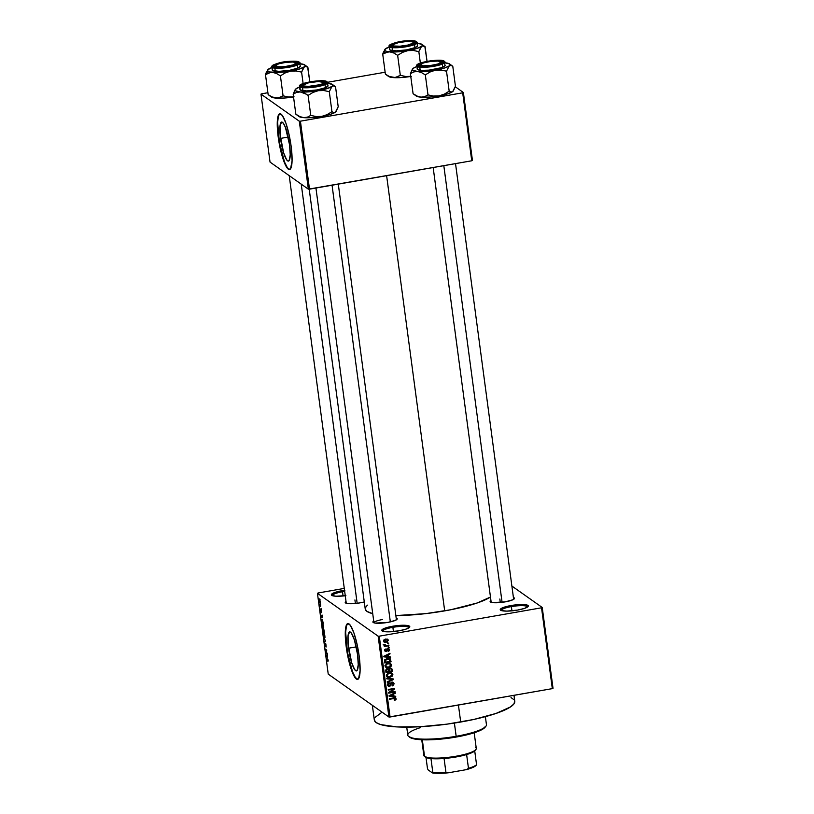 <?xml version="1.0" encoding="UTF-8"?>
<svg xmlns="http://www.w3.org/2000/svg" width="814" height="814" viewBox="0 0 814 814"><rect width="100%" height="100%" fill="white"/><g stroke="black" fill="none" stroke-linecap="round" stroke-linejoin="round"><path stroke-width="1.22" d="M345.899 595.655L335.826 596.214L331.725 595.349L331.532 594.291L335.124 592.389L342.175 590.679L342.511 591.747A13.228 2.564 -7.6 0 0 332.427 595.685A13.228 2.564 172.4 0 1 332.417 595.624A13.228 2.564 172.4 0 1 342.511 591.747L343.07 595.98L342.511 591.747A13.228 2.564 172.4 0 1 344.688 591.402A13.228 2.564 -7.6 0 0 342.511 591.747L342.175 590.679A14.174 2.747 172.4 0 1 344.536 590.303M409.004 627.767A13.228 2.564 -7.6 0 0 392.877 627.329L392.541 626.261A14.174 2.747 172.4 0 1 409.605 627.238A14.174 2.747 172.4 0 1 399.002 630.819L388.38 631.847L384.371 631.623L381.725 630.443L383.821 628.622L389.937 626.77L403.154 625.233L408.547 625.752L409.635 627.207L406.054 629.11L399.002 630.819A14.174 2.747 172.4 0 1 382.071 630.911A14.174 2.747 172.4 0 1 392.541 626.261L392.877 627.329A13.228 2.564 172.4 0 1 409.004 627.706A13.228 2.564 172.4 0 1 409.004 627.767M527.513 607.051A13.228 2.564 -7.6 0 0 511.385 606.603L511.05 605.535A14.174 2.747 172.4 0 1 528.123 606.522A14.174 2.747 172.4 0 1 517.511 610.093L506.888 611.121L501.495 610.612L500.234 609.717L502.33 607.895L508.445 606.043L523.85 604.558L527.065 605.026L528.144 606.481L524.562 608.384L517.511 610.093A14.174 2.747 172.4 0 1 500.579 610.195A14.174 2.747 172.4 0 1 511.05 605.535L511.385 606.603A13.228 2.564 172.4 0 1 527.513 606.99A13.228 2.564 172.4 0 1 527.513 607.051M348.555 648.229A19.801 3.978 80.1 0 1 349.654 631.908A19.801 3.978 80.1 0 1 357.57 654.598L358.241 664.763L357.163 670.421L356.461 670.919L354.701 669.678L351.689 662.779L348.138 644.535L348.056 635.551L349.664 631.908L351.424 633.15L354.436 640.058L357.57 654.598A19.801 3.978 80.1 0 1 356.471 670.919A19.801 3.978 80.1 0 1 348.555 648.229L356.227 646.886L348.555 648.229M348.005 623.544A28.337 5.688 -99.9 0 0 346.601 646.855L346.235 646.916A28.337 5.688 80.1 0 1 347.812 623.565A28.337 5.688 80.1 0 1 359.157 656.043L360.114 670.583L358.567 678.683L356.99 679.354L355.728 678.459L351.445 669.891L348.138 657.814L345.645 641.625L345.533 628.764L346.408 625.02L347.832 623.555L350.356 625.335L353.948 633.068L357.254 645.146L359.157 656.043A28.337 5.688 80.1 0 1 357.58 679.395A28.337 5.688 80.1 0 1 346.235 646.916L346.601 646.855A28.337 5.688 -99.9 0 0 357.763 679.344M513.41 597.507A12.281 2.381 172.4 0 1 514.295 598.789A12.281 2.381 172.4 0 1 505.097 601.892L492.419 602.584L490.13 601.556L490.944 600.508A12.281 2.381 172.4 0 0 490.425 601.973L490.425 601.973A12.281 2.381 172.4 0 0 505.097 601.892L512.657 599.847L514.468 598.27L513.369 597.496M396.184 618.009A12.281 2.381 172.4 0 1 397.059 619.291A12.281 2.381 172.4 0 1 387.861 622.395L375.183 623.086L372.893 622.059L373.707 621.011A12.281 2.381 172.4 0 0 373.188 622.476A12.281 2.381 172.4 0 0 387.861 622.395L395.421 620.349L397.232 618.772L396.143 617.999M511.955 610.846L511.385 606.603L511.955 610.846M393.447 631.572L392.877 627.329L393.447 631.572M500.305 602.533L499.837 599.012L500.305 602.533M355.392 603.479L354.924 599.949L355.392 603.479L346.306 603.276L345.217 602.502L346.021 601.454A12.281 2.381 172.4 0 0 345.512 602.92L345.512 602.92A12.281 2.381 172.4 0 0 360.185 602.838L355.433 603.479M372.364 705.311L374.318 719.993A70.849 13.726 -7.6 0 0 460.693 722.028L458.424 705.046L460.693 722.028A70.849 13.726 -7.6 0 0 514.774 701.251L513.99 695.339M444.688 610.876L386.619 175.671L444.688 610.876A65.181 12.637 -7.6 0 0 490.476 597.018L477.136 603.001L450.783 609.747L425.793 613.624L395.869 615.588A65.181 12.637 -7.6 0 0 444.688 610.876M309.208 189.163L365.232 609.004A65.181 12.637 -7.6 0 0 372.731 613.675L366.941 611.385L365.252 609.126M280.525 138.4A19.801 3.978 80.1 0 1 281.624 122.08A19.801 3.978 80.1 0 1 289.55 144.77L290.211 154.935L289.133 160.592L288.441 161.091L286.681 159.849L283.659 152.951L280.108 134.707L280.026 125.712L281.634 122.08L283.394 123.321L285.409 127.35L289.55 144.77A19.801 3.978 80.1 0 1 288.451 161.091A19.801 3.978 80.1 0 1 280.525 138.4L288.197 137.057L280.525 138.4M279.975 113.716A28.337 5.688 -99.9 0 0 278.581 137.027L278.215 137.088A28.337 5.688 80.1 0 1 279.792 113.736A28.337 5.688 80.1 0 1 291.127 146.215L292.084 160.755L290.537 168.854L288.96 169.526L287.698 168.63L283.414 160.053L279.558 145.279L277.421 129.284L277.503 118.936L278.388 115.191L279.802 113.726L282.326 115.507L285.928 123.24L289.235 135.317L291.127 146.215A28.337 5.688 80.1 0 1 289.55 169.566A28.337 5.688 80.1 0 1 278.215 137.088L278.581 137.027A28.337 5.688 -99.9 0 0 289.733 169.516M378.144 636.172L317.44 593.294L328.235 674.124L388.929 717.012L378.144 636.172L379.273 636.172L390.059 717.002L552.319 688.634L541.534 607.793L379.273 636.172L541.534 607.793L542.236 607.478L511.884 586.039L542.236 607.478L541.534 607.793L552.319 688.634L553.021 688.318L542.236 607.478L553.021 688.318L552.319 688.634L388.929 717.012L390.059 717.002L379.273 636.172L378.144 636.172L317.44 593.294L318.142 592.979L317.44 593.294L328.235 674.124L388.929 717.012L378.144 636.172M320.482 604.364L320.777 605.097L320.482 604.364M320.441 606.45L319.78 604.853L320.441 606.45M321.011 608.373L321.306 609.106L321.011 608.373M321.092 609.788L321.164 611.456L320.645 609.544L320.513 610.673L321.113 612.189L321.408 610.358L321.479 612.627L321.245 609.971L321.622 612.555L321.235 610.429L321.062 612.24L320.543 610.938L320.645 609.544L320.94 611.599L321.011 609.757M322.069 617.857L320.838 615.842L322.1 615.038L322.069 617.857L322.1 615.038L320.838 615.842L322.069 617.857M322.598 623.86L322.12 625.559L323.219 628.377L323.667 626.658L323.351 628.449L322.079 624.277L322.741 623.982L323.585 626.149L322.344 623.778M323.88 633.465L323.402 635.164L324.501 637.983L324.949 636.263L324.562 638.023L323.362 633.882L324.023 633.587L324.867 635.744L323.626 633.384M328.205 660.632L327.9 661.568L327.879 659.889L326.495 658.231L327.879 659.391L328.205 660.632L326.495 658.231L327.828 659.778L327.9 661.568L328.205 660.632M327.33 657.274L326.099 655.25L327.36 654.456L327.33 657.274L327.36 654.456L326.099 655.25L327.33 657.274M325.987 652.35L327.197 653.204L327.269 653.784L325.763 652.716L326.556 650.488L325.274 649.043L326.78 650.111L325.987 652.35L326.78 650.111L325.274 649.043L326.556 650.488L325.763 652.716L327.269 653.784L327.197 653.204L325.987 652.35M324.857 642.999L325.274 646.397L325.814 643.843L326.149 646.967L325.875 644.016L326.017 647.049L325.631 643.945L325.407 646.408L324.918 645.756L324.603 643.233L325.244 645.838L325.498 643.304L325.203 645.817L324.755 642.979M323.779 637.83L325.529 640.73L324.328 641.971L325.397 640.923L323.779 637.83L325.397 640.923L324.328 641.971L325.529 640.73L323.779 637.83M322.934 628.937L323.016 632.091L324.521 633.16L323.596 629.253L324.521 633.16L323.016 632.091L322.71 629.171L323.331 629.792L323.596 629.253L323.331 629.792L322.853 628.907M321.947 619.088L323.239 623.555L321.733 622.486L321.947 619.088L321.733 622.486L323.239 623.555L321.947 619.088L321.418 619.942M319.587 600.03L319.251 601.261L320.36 603.235L320.014 600.6L320.126 603.347L319.403 599.959M319.749 598.85L320.034 599.582L319.749 598.85M387.637 642.907L388.624 643.335L387.708 643.498L387.637 642.907L387.708 643.498L388.624 643.335L387.637 642.907M386.457 645.512L388.858 645.085L388.939 645.675L384.3 646.489L384.961 645.767L384.086 645.36L384.218 644.617L386.457 645.512L384.218 644.617L384.961 645.767L384.3 646.489L388.939 645.675L388.858 645.085L386.457 645.512M388.166 646.916L389.163 647.344L388.247 647.506L388.166 646.916L388.247 647.506L389.163 647.344L388.166 646.916M385.653 650.935L386.253 651.617L387.474 649.918L386.762 649.409L387.474 649.918L387.657 649.297L387.057 648.87L388.064 649.073L387.433 648.636L388.889 649.735L388.247 651.353L389.55 649.664L388.156 648.483L389.377 649.104L389.255 650.762L388.247 651.353L388.889 649.735L388.064 649.073L386.772 651.414L385.042 651.251L385.164 649.287L385.897 648.941L385.409 650.386L386.08 651.047L387.729 648.534L386.08 651.047L385.409 650.386L385.897 648.941L384.747 650.528L385.236 651.424M388.461 656.745L390.435 656.918L390.517 657.529L383.903 656.867L383.821 656.257L389.947 653.276L390.028 653.886L388.197 654.721L388.461 656.745L388.197 654.721L390.028 653.886L389.947 653.276L383.821 656.257L383.903 656.867L390.517 657.529L390.435 656.918L387.617 656.155L388.461 656.745M391.585 664.865L390.995 666.534L388.695 667.684L386.192 667.5L385.032 666.005L386.487 663.675L390.384 663.359L391.585 664.865L390.384 663.359L388.013 663.186L385.032 666.005L385.805 667.277L388.695 667.684L390.801 666.717L390.293 666.361L390.801 666.717L391.585 664.865L390.72 664.255L391.585 664.865M392.867 674.47L392.083 676.322L389.692 677.329L387.474 677.106L386.314 675.61L387.769 673.28L391.666 672.964L392.867 674.47L391.666 672.964L389.296 672.791L386.314 675.61L387.088 676.882L389.977 677.279L392.083 676.322L391.575 675.966L392.083 676.322L392.867 674.47L392.002 673.86L392.867 674.47M395.136 697.832L396.082 699.379L394.688 700.376L394.139 699.887L395.329 699.267L394.902 698.422L389.55 699.236L389.479 698.646L394.515 697.812L396.113 698.839L395.655 698.036M393.722 696.163L395.696 696.336L395.777 696.947L389.163 696.285L389.082 695.675L395.207 692.694L395.289 693.304L393.457 694.139L393.722 696.163L393.457 694.139L395.289 693.304L395.207 692.694L389.082 695.675L389.163 696.285L395.777 696.947L395.696 696.336L392.877 695.573L393.722 696.163M389.937 692.327L395.044 691.442L395.116 692.022L388.736 693.141L388.654 692.511L393.447 689.153L388.329 690.048L388.247 689.468L394.627 688.349L394.719 688.98L389.937 692.327L394.719 688.98L394.627 688.349L388.247 689.468L388.329 690.048L393.447 689.153L388.654 692.511L388.736 693.141L395.116 692.022L395.044 691.442L389.937 692.327M392.928 682.183L394.088 683.638L393.416 682.417L391.992 682.142L393.396 682.407L394.108 683.852L392.979 685.693L392.033 685.388L393.304 684.299L392.429 682.712L391.412 683.119L390.14 686.039L388.512 686.182L387.627 685.225L387.718 683.801L389.224 682.793L388.339 684.95L389.957 685.48L390.801 682.865L391.992 682.142L390.588 683.292L390.089 685.368L388.298 684.747L389.224 682.793L387.556 684.889L388.176 685.999L389.519 686.253L392.083 682.722L393.335 683.719L392.195 685.958L394.088 683.638L393.243 683.363M386.752 678.245L393.376 678.968L393.457 679.537L387.301 682.386L387.22 681.776L392.674 679.415L386.833 678.856L386.752 678.245L386.833 678.856L392.674 679.415L387.22 681.776L387.301 682.386L393.457 679.537L393.376 678.968L386.752 678.245M388.553 669.2L387.138 668.803L385.744 670.695L385.989 672.506L392.368 671.397L391.524 670.797L392.368 671.397L391.534 668.386L390.018 668.131L391.849 668.701L392.368 671.397L385.989 672.506L386.009 669.444L387.332 668.782L388.553 669.2L390.018 668.131L388.37 669.037M387.342 658.434L390.282 658.852L391.086 661.792L384.707 662.911L384.646 659.9L387.342 658.434L384.483 660.327L384.707 662.911L391.086 661.792L390.181 658.77L387.342 658.434M387.23 639.082L388.298 640.272L387.729 639.326L385.633 639.071L388.054 639.641L387.474 641.849L384.839 642.358L383.506 641.218L383.974 639.814L385.633 639.071L383.496 641.117L384.066 642.053L386.111 642.317L388.298 640.272L387.454 639.967M344.281 588.41L318.142 592.979L344.281 588.41M472.456 160.48L463.38 92.501L455.28 86.772L463.38 92.501L462.688 92.806L300.417 121.184L309.493 189.163L471.754 160.785L462.688 92.806L463.38 92.501L472.456 160.48L471.754 160.785L472.456 160.48M270.044 162.098L308.364 189.174L299.298 121.194L260.979 94.129L270.044 162.098L308.364 189.174L471.754 160.785L462.688 92.806L300.417 121.184L309.493 189.163L308.364 189.174L299.298 121.194L300.417 121.184L299.298 121.194L260.979 94.129L261.681 93.814L260.979 94.129L270.044 162.098M385.134 72.222L327.503 82.306L385.134 72.222M267.908 92.725L261.681 93.814L267.908 92.725M279.792 113.736L278.388 116.137L277.625 122.476L279.416 142.491L284.503 161.966L287.383 167.725L289.906 169.505M345.268 595.746A14.174 2.747 172.4 0 1 331.705 595.329A14.174 2.747 172.4 0 1 342.175 590.679L344.902 590.252M364.499 601.892L360.185 602.838M365.333 607.865L367.368 605.138M511.009 697.598L514.173 699.837M514.753 701.119L513.888 703.937L510.368 707.01L495.96 713.461L473.717 719.474L447.039 724.134L419.983 726.749L396.672 726.902L380.637 724.572L376.18 722.578L374.338 720.125M375.203 717.297L381.451 712.626M373.952 622.822A11.335 2.198 172.4 0 1 382.6 619.505A11.335 2.198 -7.6 0 0 373.952 622.822L315.934 188.034M382.794 631.267A13.228 2.564 172.4 0 1 382.784 631.206A13.228 2.564 172.4 0 1 392.877 627.329A13.228 2.564 -7.6 0 0 382.794 631.267M501.302 610.541A13.228 2.564 172.4 0 1 501.292 610.48A13.228 2.564 172.4 0 1 511.385 606.603A13.228 2.564 -7.6 0 0 501.302 610.541M347.812 623.565L346.418 625.966L345.655 632.315L347.446 652.319L352.533 671.794L355.413 677.553L357.926 679.334M394.291 700.457L395.787 699.837L395.217 699.43L395.787 699.837L396.113 698.839L393.803 697.893L389.479 698.646L389.55 699.236L394.8 698.402L395.37 698.951L394.291 700.457M394.8 698.402L395.37 698.951M394.505 698.341L393.935 697.791M393.254 697.985L393.935 698.463L393.254 697.985M396.113 698.839L395.258 698.239L394.922 699.226M395.217 698.778L395.085 697.73M394.902 696.265L395.777 696.947L389.092 695.756L394.902 696.265M394.749 692.918L395.289 693.304L394.749 692.918M392.948 693.793L393.457 694.139L392.948 693.793M392.643 693.935L392.714 694.454L392.643 693.935M392.948 696.102L389.367 695.532L392.735 694.474L392.246 694.128L392.948 696.102L392.735 694.474L389.774 695.817L392.948 696.102M394.444 691.544L395.116 692.022L394.444 691.544M389.753 692.205L388.889 692.358L389.753 692.205M392.765 688.675L393.447 689.153L392.765 688.675M393.986 688.461L394.719 688.98L393.986 688.461M393.63 688.522L393.091 688.898L393.63 688.522M392.083 682.722L393.335 683.719M392.368 682.702L391.788 682.152M392.47 683.109L391.219 682.122M390.455 683.953L391.066 684.391L390.455 683.953M388.766 682.926L389.387 683.363L388.766 682.926M387.576 684.228L388.298 684.747L387.576 684.228M389.468 685.663L388.298 684.747M387.433 684.136L388.604 685.052M393.243 683.445L392.806 682.03M388.024 685.001L387.474 684.35M392.582 678.876L393.457 679.537L392.582 678.876M391.819 678.805L392.674 679.415L390.771 678.734L391.636 679.334L386.762 678.327L391.819 678.805M389.255 676.78L389.977 677.279L389.255 676.78M388.482 676.76L386.721 676.546M390.801 672.354L392.022 674.236M392.002 674.379L391.615 672.944M386.609 676.495L388.553 676.749M386.864 676.607L387.983 676.78M389.774 672.71L390.74 673.097M386.904 675.915L386.243 675.081M389.906 676.699L387.647 676.434L386.335 674.969L387.057 675.478L387.942 673.88L387.413 673.504L389.357 673.371L388.705 672.913L391.534 673.656L392.114 674.603L389.906 676.699L391.87 675.61L391.89 674.012L389.784 673.32L387.393 674.348L387.586 676.403L389.906 676.699M386.304 675.244L387.647 676.434M391.534 673.656L389.814 672.72M392.124 669.586L391.269 668.976L392.124 669.586M389.123 671.204L388.543 671.306L389.123 671.204M386.477 671.672L385.887 671.774L386.477 671.672M388.268 669.006L389.153 670.176L390.099 668.711L391.219 669.108L391.544 670.94L389.306 671.336L388.268 669.077M390.313 668.436L389.234 668.111M387.006 668.782L388.034 669.474M387.25 668.935L386.457 668.762M387.322 669.373L386.508 669.963L386.65 671.794L388.563 671.458L386.65 671.794L385.816 671.204L386.65 671.794L385.724 670.217L386.518 670.777L387.322 669.373L386.701 668.935L388.268 669.759L388.563 671.458L388.227 669.678L387.322 669.373L388.268 669.759M387.556 669.759L387.413 669.159M390.099 668.711L389.163 669.444L389.306 671.336L388.461 670.736L389.306 671.336L391.544 670.94L391.178 669.047L389.479 668.284L391.219 669.108M387.983 667.175L388.695 667.684L387.983 667.175M387.199 667.154L385.439 666.941M389.519 662.759L390.74 664.631M390.72 664.773L390.333 663.339M385.327 666.89L387.271 667.144M385.592 667.002L386.701 667.175M388.492 663.105L389.458 663.491M389.764 663.807L387.423 663.318L388.075 663.776L386.131 663.898L386.66 664.275L385.775 665.872L385.063 665.364L386.487 666.92L389.031 667.002L390.466 666.167L390.832 664.997L388.624 667.093L386.365 666.839L385.775 665.872L386.66 664.275L388.075 663.776L390.252 664.051L390.832 664.997L389.855 663.98M385.622 666.31L384.961 665.486M385.022 665.649L386.365 666.839M390.252 664.051L388.532 663.115M390.242 661.192L391.086 661.792L390.242 661.192M385.195 662.067L384.605 662.169L385.195 662.067M389 658.974L386.752 658.557L387.403 659.014L385.246 660.307L384.656 659.879L385.378 662.189L384.534 661.599L385.378 662.189L390.262 661.334L389.814 659.401L388.136 658.373L390.262 661.334L385.378 662.189L385.246 660.307L389 658.974L388.583 658.506M389.652 656.847L390.517 657.529L383.832 656.338L389.652 656.847M389.489 653.5L390.028 653.886L389.489 653.5M387.688 654.375L388.197 654.721L387.688 654.375M387.383 654.517L387.454 655.036L387.383 654.517M387.688 656.684L384.106 656.115L387.474 655.056L386.986 654.71L387.688 656.684L387.474 655.056L384.513 656.399L387.688 656.684M388.705 649.348L388.522 648.493L389.55 649.664L388.705 649.287M388.064 649.073L388.889 649.735M387.993 648.982L387.199 648.463M384.747 650.528L386.253 651.617L384.829 650.355M385.48 649.104L386.06 649.511L385.48 649.104M384.778 649.938L385.409 650.386L384.778 649.938M386.08 651.047L385.409 650.386M384.544 649.786L385.571 650.183M388.482 646.865L389.163 647.344L388.482 646.865M388.258 645.197L388.939 645.675L388.258 645.197M385.337 645.543L384.778 645.644L385.337 645.543M383.954 645.136L383.18 644.607M384.045 645.217L384.961 645.767M384.208 644.637L384.869 645.105L384.208 644.637M385.49 645.563L384.869 645.105M384.015 644.495L385.592 644.902M387.942 642.856L388.624 643.335L387.942 642.856M385.378 641.798L386.111 642.317L385.378 641.798M384.961 641.758L383.709 641.697M387.433 640.079L387.189 639.031M383.638 641.666L385.053 641.747M385.734 638.99L386.508 639.285M386.029 641.737L383.526 640.567L384.157 641.015L385.755 639.651L385.103 639.194L387.637 640.374L386.314 641.676L387.525 640.933L387.138 639.743L384.269 640.455L384.422 641.493L386.029 641.737M383.486 640.811L384.157 641.015M385.968 639.021L387.637 640.374M327.177 658.709L326.577 658.821L327.177 658.709M327.432 655.026L326.099 655.25L327.432 655.026M327.126 656.959L326.292 655.626L327.065 655.301L327.279 656.929L326.913 655.331L326.333 655.616L327.126 656.959M326.363 652.614L325.763 652.716L326.363 652.614M325.956 649.521L325.356 649.633L325.956 649.521M324.817 644.556L324.959 643.599M325.498 643.304L325.254 643.935M325.58 641.127L324.247 641.361L325.58 641.127M325.01 637.393L323.575 635.286L323.646 634.055L324.298 633.984L324.745 637.321L323.952 634.045M323.891 629.69L323.331 629.792L323.891 629.69M323.596 629.253L323.331 629.792M323.239 629.476L323.107 631.633L323.25 629.507L323.718 631.929L323.036 629.537M323.921 629.761L323.738 632.071L324.267 632.447L323.931 629.792L324.42 632.417L323.677 629.843M323.138 627.798L322.364 624.45L323.016 624.379L323.646 626.515L323.321 627.859L322.812 627.431L322.364 624.45M322.334 622.384L321.733 622.486L322.334 622.384M321.611 620.187L321.825 622.028L322.985 622.842L321.825 622.028L321.611 620.187L322.385 619.617L323.138 622.822L322.375 620.075L321.784 619.596L321.611 620.187L322.029 619.678M322.171 615.608L320.838 615.842L322.171 615.608M321.866 617.541L321.031 616.208L321.805 615.883L322.018 617.511L321.652 615.913L321.031 616.208L321.866 617.541M321.479 611.304L321.377 612.036M320.665 610.765L320.736 610.134M320.594 606.562L319.994 606.664L320.594 606.562M319.8 605.372L320.197 606.186L319.8 605.372M319.963 602.706L319.414 601.393L319.994 600.569L320.197 602.706L319.678 600.62L319.414 601.393M323.646 634.055L324.42 637.403M323.728 627.787L322.67 624.44M320.228 601.943L319.678 600.62M485.073 727.278L485.877 726.271A39.672 7.692 172.4 0 1 456.166 736.294L456.074 737.067A38.736 7.509 -7.6 0 0 485.073 727.278A38.736 7.509 -7.6 0 0 485.409 726.78M406.725 727.146L407.794 735.154A39.672 7.692 -7.6 0 0 456.166 736.294L454.395 723.066L456.166 736.294A39.672 7.692 -7.6 0 0 486.446 724.664L485.378 716.646M485.571 726.383L481.735 729.731L472.649 733.251L448.606 738.217L423.952 739.834L414.041 738.898L409.188 736.721M408.77 736.558L409.808 737.321A38.736 7.509 -7.6 0 0 456.074 737.067L456.166 736.294A39.672 7.692 172.4 0 1 408.77 736.558A39.672 7.692 172.4 0 1 420.146 727.726M270.635 72.426L272.568 72.375A19.017 3.683 172.4 0 1 267.948 71.276L265.486 74.634L268.824 72.863L272.568 72.375L276.506 73.474L280.413 75.834L283.079 95.838L277.93 98.036L272.059 96.988L268.152 94.628L265.486 74.634L270.635 72.426M275.508 65.812A11.335 2.198 -7.6 0 0 274.684 66.799A11.335 2.198 -7.6 0 1 274.857 66.351L275.651 65.344A10.389 2.015 172.4 0 1 286.019 62.332L293.243 62.027L296.103 63.116L292.928 64.937L285.582 66.453A10.389 2.015 172.4 0 1 275.651 65.344M297.649 62.322L296.866 63.39A11.335 2.198 172.4 0 1 297.161 63.797A11.335 2.198 -7.6 0 0 296.866 63.39L297.649 62.322L297.822 63.227L296.164 64.326L286.233 66.728L279.406 67.257L273.952 66.463A12.281 2.381 172.4 0 1 273.931 66.443A12.281 2.381 172.4 0 1 283.048 62.403A12.281 2.381 172.4 0 1 297.649 62.322A12.281 2.381 172.4 0 1 297.802 63.268A12.281 2.381 172.4 0 1 286.162 66.738A12.281 2.381 172.4 0 1 273.952 66.463L273.779 65.547L275.447 64.459L283.007 62.413L292.206 61.528L297.649 62.322M272.425 69.404L272.202 67.328C272.955 68.549 278.581 68.508 289.102 67.226C298.372 65.049 301.852 63.492 299.552 62.546A14.174 2.747 172.4 0 1 299.918 63.065A14.174 2.747 172.4 0 1 287.678 67.46A14.174 2.747 172.4 0 1 272.202 67.328L272.619 70.452A14.174 2.747 -7.6 0 0 288.095 70.574A14.174 2.747 -7.6 0 0 300.335 66.188L299.328 62.179A0.57 0.539 125.2 0 0 298.931 62.098C301.139 63.004 297.802 64.489 288.899 66.575C278.805 67.816 273.392 67.847 272.68 66.687A0.57 0.539 125.2 0 0 272.202 67.328A14.174 2.747 172.4 0 1 271.825 66.819L272.202 67.328A0.57 0.539 -54.8 0 1 272.68 66.687L278.714 67.562L286.284 66.982L295.675 64.937L299.277 62.566L294.994 61.264L285.327 61.793L274.328 64.469L272.487 65.669L272.68 66.687C270.462 65.781 273.809 64.286 282.702 62.2C292.806 60.958 298.209 60.928 298.931 62.098A0.57 0.539 -54.8 0 1 299.552 62.546M268.223 94.678L271.347 96.968A19.017 3.683 -7.6 0 0 275.997 98.097L284.3 98.036L294.058 96.846L288.492 96.998L283.079 95.838L280.413 75.834L285.287 72.873L290.629 71.123L278.561 72.446L269.688 71.958L267.948 71.276L267.684 69.862L271.927 67.501A19.017 3.683 172.4 0 0 268.233 69.312L265.486 74.634L268.152 94.628L269.058 95.197M307.794 67.175L304.67 64.876A19.017 3.683 172.4 0 0 300.02 63.757A19.017 3.683 172.4 0 1 300.02 63.757L304.639 64.855L305.138 65.761L304.344 66.819L299.216 69.109L290.629 71.123L296.184 70.971L301.597 72.131L303.123 83.547L301.597 72.131L303.551 67.674L305.189 66.382L307.855 67.216L309.808 81.848L307.621 67.053M294.058 96.846L288.492 96.998L283.079 95.838L279.751 97.599L275.997 98.097L270.97 96.571M299.328 62.179C297.995 61.254 294.434 60.999 288.624 61.416C281.736 61.426 270.472 65.273 271.825 66.819L272.242 69.943A14.174 2.747 -7.6 0 0 272.619 70.452L278.907 71.367L289.519 70.35L298.25 67.989L300.335 66.168M306.959 66.656L307.855 67.216L306.064 66.351L304.344 66.819A19.017 3.683 172.4 0 1 290.629 71.123A19.017 3.683 172.4 0 1 272.568 72.375L276.506 73.474L280.413 75.834L285.287 72.873L290.629 71.123L296.184 70.971L301.597 72.131L304.344 66.819A19.017 3.683 172.4 0 0 304.67 64.876M266.086 72.894L265.486 74.634L267.948 71.276A19.017 3.683 172.4 0 1 267.725 69.811A19.017 3.683 172.4 0 1 268.233 69.312L266.086 72.894M293.539 96.937A19.017 3.683 -7.6 0 1 275.997 98.097L272.059 96.988L268.152 94.628M285.612 66.809L278.368 66.748L275.498 65.669L278.673 63.838L286.019 62.332A10.389 2.015 172.4 0 1 295.848 62.647A10.389 2.015 172.4 0 1 285.582 66.453L285.612 66.809M357.163 603.286L301.241 184.137L357.163 603.286M297.161 63.797A11.335 2.198 -7.6 0 0 296.886 63.411L295.848 62.647M318.488 85.49L318.284 85.124A10.389 2.015 172.4 0 1 307.417 86.365A10.389 2.015 172.4 0 1 303.337 84.9A10.389 2.015 172.4 0 1 308.679 82.763L303.235 85.053L304.365 86.06L308.577 86.365L319.973 84.687L322.537 83.75L323.738 82.438L318.396 81.532L308.679 82.763A10.389 2.015 172.4 0 1 323.524 82.204A10.389 2.015 172.4 0 1 318.284 85.124L318.488 85.49M303.337 84.9L302.533 85.908A11.335 2.198 -7.6 0 0 302.37 86.355A11.335 2.198 -7.6 0 1 303.195 85.368M390.333 621.906L332.061 185.216L390.333 621.906M324.837 83.354A11.335 2.198 -7.6 0 0 324.542 82.957A11.335 2.198 172.4 0 1 324.837 83.354A11.335 2.198 -7.6 0 0 324.562 82.967L323.524 82.204M392.887 44.841A10.389 2.015 172.4 0 1 398.229 42.704L393.193 44.546L392.775 45.391L393.915 46.001L399.989 46.215L407.834 45.065A10.389 2.015 172.4 0 1 396.967 46.306A10.389 2.015 172.4 0 1 392.887 44.841L392.083 45.849A11.335 2.198 -7.6 0 0 391.921 46.296L391.188 45.96A12.281 2.381 172.4 0 1 391.168 45.95A12.281 2.381 172.4 0 1 400.274 41.901A12.281 2.381 172.4 0 1 414.886 41.819L414.092 42.898A11.335 2.198 172.4 0 1 414.397 43.295A11.335 2.198 -7.6 0 0 414.112 42.908L413.074 42.145A10.389 2.015 172.4 0 1 407.834 45.065L412.881 43.223L413.298 42.389L412.149 41.768L406.084 41.555L398.229 42.704A10.389 2.015 172.4 0 1 413.074 42.145M442.073 62.851A11.335 2.198 -7.6 0 0 441.799 62.464L442.572 61.376A12.281 2.381 172.4 0 1 442.714 62.322A12.281 2.381 172.4 0 1 431.074 65.802A12.281 2.381 172.4 0 1 418.864 65.517L418.701 64.601L421.805 62.953L430.28 61.101L439.011 60.623L442.887 61.803L439.631 63.94L433.516 65.425L424.318 66.31L418.864 65.517A12.281 2.381 172.4 0 1 418.844 65.507A12.281 2.381 172.4 0 1 427.961 61.457A12.281 2.381 172.4 0 1 442.572 61.376L441.778 62.454A11.335 2.198 172.4 0 1 442.073 62.851A11.335 2.198 -7.6 0 0 441.778 62.454L440.761 61.701A10.389 2.015 172.4 0 1 430.494 65.507L423.28 65.802L420.411 64.723L423.585 62.892L430.932 61.386A10.389 2.015 172.4 0 1 440.761 61.701M443.813 165.669L502.085 602.34L443.813 165.669M430.932 61.386L438.156 61.081L441.015 62.169L437.84 64.001L430.494 65.507A10.389 2.015 172.4 0 1 420.563 64.398A10.389 2.015 172.4 0 1 430.932 61.386M420.563 64.398L419.77 65.405A11.335 2.198 -7.6 0 0 419.597 65.853A11.335 2.198 -7.6 0 1 420.421 64.866M475.59 747.496A26.455 5.128 172.4 0 1 475.895 749.531A26.455 5.128 172.4 0 1 450.834 757.03A26.455 5.128 172.4 0 1 424.542 756.42L425.569 757.183A25.509 4.945 -7.6 0 0 430.972 758.587A25.509 4.945 -7.6 0 0 444.078 758.495A25.509 4.945 -7.6 0 0 466.626 754.558A25.509 4.945 -7.6 0 0 474.725 750.935A25.509 4.945 -7.6 0 0 475.101 750.539A25.509 4.945 -7.6 0 0 475.396 750.05M421.754 739.763L423.85 755.453A26.455 5.128 -7.6 0 0 424.542 756.42L422.324 739.784L424.542 756.42A26.455 5.128 -7.6 0 0 453.439 756.654A26.455 5.128 -7.6 0 0 476.282 748.463L474.186 732.763M475.478 749.663L474.725 750.935A25.509 4.945 172.4 0 1 466.626 754.558L455.993 756.979L444.078 758.495A25.509 4.945 172.4 0 1 430.972 758.587L425.061 756.664M424.542 756.42A26.455 5.128 172.4 0 1 424.491 756.389L425.529 757.152A25.509 4.945 -7.6 0 0 425.569 757.183L424.542 756.42M476.566 764.712L474.725 750.935L476.566 764.712A25.509 4.945 172.4 0 1 468.467 768.335L466.432 769.627L448.199 772.822L445.919 772.272L444.078 758.495L445.919 772.272A25.509 4.945 172.4 0 1 432.804 772.364L432.417 772.924L428.113 769.881L427.482 768.599L425.997 757.437L427.482 768.599L428.113 769.881L432.417 772.924A24.562 4.762 -7.6 0 0 448.199 772.822L435.571 773.219L432.417 772.924L432.804 772.364A25.509 4.945 -7.6 0 0 445.919 772.272L448.199 772.822L466.432 769.627A24.562 4.762 -7.6 0 0 476.139 765.323A24.562 4.762 -7.6 0 0 476.18 765.272L472.863 767.439L466.432 769.627L468.467 768.335A25.509 4.945 -7.6 0 0 476.566 764.712L476.18 765.272L476.566 764.712M466.626 754.558L468.467 768.335L466.626 754.558M430.972 758.587L432.804 772.364L430.972 758.587M299.003 116.504A19.017 3.683 -7.6 0 0 299.023 116.524A19.017 3.683 -7.6 0 0 299.053 116.555L295.838 114.184L296.734 114.754L295.838 114.184L296.734 114.754L295.838 114.184L293.172 94.19L296.5 92.42L300.254 91.931L304.192 93.04L308.099 95.391L312.963 92.43L318.305 90.68L323.87 90.527L329.283 91.687L332.031 86.376L333.74 85.908L335.307 86.61M335.419 86.681L332.377 84.453A19.017 3.683 172.4 0 0 332.326 84.412L327.696 83.313A19.017 3.683 172.4 0 1 332.326 84.412L332.814 85.317L332.031 86.376L326.902 88.665L308.557 91.88L300.254 91.931L295.624 90.832L295.126 89.927L295.92 88.868L299.603 87.057A19.017 3.683 172.4 0 0 295.92 88.868L293.172 94.19L295.838 114.184L299.053 116.555L298.565 115.649M325.335 81.878A12.281 2.381 172.4 0 1 325.478 82.825A12.281 2.381 172.4 0 1 313.838 86.304A12.281 2.381 172.4 0 1 301.628 86.019L301.465 85.104L303.123 84.015L310.683 81.97L321.784 81.125L325.651 82.295L322.395 84.442L313.919 86.294L305.189 86.772L301.628 86.019A12.281 2.381 172.4 0 1 301.618 86.009A12.281 2.381 172.4 0 1 310.724 81.96A12.281 2.381 172.4 0 1 325.335 81.878L324.542 82.947L325.335 81.878M300.03 85.49L299.888 86.884A0.57 0.539 -54.8 0 1 300.356 86.243C298.148 85.338 301.485 83.842 310.388 81.756C320.482 80.525 325.895 80.484 326.607 81.654A0.57 0.539 -54.8 0 1 327.228 82.102A14.174 2.747 172.4 0 1 327.604 82.621A14.174 2.747 172.4 0 1 315.364 87.017A14.174 2.747 172.4 0 1 299.888 86.884A14.174 2.747 172.4 0 1 299.511 86.376C297.252 82.896 324.715 78.765 327.014 81.736A0.57 0.539 125.2 0 0 326.607 81.654L322.68 80.82L313.003 81.349L303.612 83.404L300 85.775L304.294 87.067L313.96 86.538L324.959 83.873L326.801 82.662L326.607 81.654C328.825 82.56 325.478 84.046 316.585 86.131C306.481 87.373 301.078 87.403 300.356 86.243A0.57 0.539 125.2 0 0 299.888 86.884L300.295 90.008L299.888 86.884C300.631 88.105 306.268 88.065 316.788 86.783C326.058 84.605 329.538 83.048 327.228 82.102M299.511 86.376L299.928 89.499A14.174 2.747 -7.6 0 0 300.295 90.008L306.583 90.924L317.206 89.906L325.926 87.546L328.011 85.724M336.253 111.04L338.207 106.776L335.541 86.772L338.207 106.776L335.46 112.098L333.75 112.556L331.949 111.691L329.283 91.687L331.949 111.691L327.075 114.652L321.733 116.402L316.178 116.555L310.765 115.395L308.099 95.391L310.765 115.395L307.427 117.155L303.683 117.654L299.745 116.544L295.838 114.184L299.745 116.544L303.683 117.654L299.053 116.555A19.017 3.683 -7.6 0 0 303.683 117.654A19.017 3.683 -7.6 0 0 321.733 116.402L311.986 117.592L303.683 117.654L307.427 117.155L310.765 115.395L316.178 116.555L321.733 116.402A19.017 3.683 -7.6 0 0 335.46 112.098L330.331 114.387L321.733 116.402L327.075 114.652L331.949 111.691L333.75 112.556L335.46 112.098A19.017 3.683 -7.6 0 0 335.978 111.599A19.017 3.683 -7.6 0 0 336.019 111.538M296.764 88.431L295.136 89.713L293.172 94.19L296.5 92.42L300.254 91.931A19.017 3.683 172.4 0 1 295.401 89.367A19.017 3.683 172.4 0 1 295.92 88.868L296.764 88.431M300.101 88.96L300.295 90.008A14.174 2.747 -7.6 0 0 315.781 90.14A14.174 2.747 -7.6 0 0 328.022 85.745L327.014 81.736M306.156 94.098L308.099 95.391L312.963 92.43L318.305 90.68A19.017 3.683 172.4 0 1 300.254 91.931L306.156 94.098M335.48 86.732L332.356 84.432A19.017 3.683 172.4 0 1 332.031 86.376A19.017 3.683 172.4 0 1 318.305 90.68L323.87 90.527L329.283 91.687L332.031 86.376L333.74 85.908L335.541 86.772L334.635 86.213M336.253 111.233L335.46 112.098M387.871 51.923L389.804 51.872A19.017 3.683 172.4 0 1 385.175 50.773L382.722 54.131L386.05 52.361L389.804 51.872L393.742 52.981L397.649 55.332L400.315 75.336L395.166 77.544L389.296 76.485L385.388 74.125L382.722 54.131L387.871 51.923M392.745 45.309A11.335 2.198 -7.6 0 0 391.921 46.296L396.632 46.754L405.83 45.869L413.39 43.824L415.059 42.735L414.886 41.819A12.281 2.381 172.4 0 1 415.028 42.766A12.281 2.381 172.4 0 1 403.398 46.245A12.281 2.381 172.4 0 1 391.188 45.96L391.015 45.045L392.674 43.956L402.604 41.545L412.912 41.219L414.886 41.819L414.092 42.898A11.335 2.198 -7.6 0 1 414.397 43.295M389.652 48.901L389.438 46.836C390.181 48.046 395.818 48.006 406.339 46.724C415.608 44.546 419.088 42.989 416.778 42.043A14.174 2.747 172.4 0 1 417.155 42.562A14.174 2.747 172.4 0 1 404.914 46.958A14.174 2.747 172.4 0 1 389.438 46.836L389.855 49.949A14.174 2.747 -7.6 0 0 405.331 50.081A14.174 2.747 -7.6 0 0 417.572 45.686L416.565 41.677A0.57 0.539 125.2 0 0 416.158 41.595C418.376 42.501 415.028 43.997 406.135 46.083C396.031 47.314 390.628 47.354 389.906 46.184A0.57 0.539 125.2 0 0 389.438 46.836A14.174 2.747 172.4 0 1 389.061 46.317L389.438 46.836A0.57 0.539 -54.8 0 1 389.906 46.184L395.94 47.059L406.135 46.083L414.509 43.814L416.514 42.063L412.23 40.761L402.554 41.29L393.162 43.346L390.394 44.577L389.906 46.184C387.698 45.279 391.035 43.783 399.939 41.697C410.032 40.466 415.445 40.425 416.158 41.595A0.57 0.539 -54.8 0 1 416.778 42.043M385.449 74.176L388.583 76.475A19.017 3.683 -7.6 0 0 393.233 77.595L401.536 77.544L411.294 76.343L405.728 76.496L400.315 75.336L397.649 55.332L402.513 52.371L407.855 50.621L395.797 51.943L386.925 51.455L385.175 50.773L384.92 49.359L389.153 46.998A19.017 3.683 172.4 0 0 385.47 48.809L382.722 54.131L385.388 74.125L386.294 74.695M425.03 46.673L421.906 44.373A19.017 3.683 172.4 0 0 417.246 43.254L421.876 44.353L422.364 45.258L421.581 46.317L416.453 48.606L407.855 50.621L413.42 50.468L418.834 51.628L420.36 63.044L418.834 51.628L420.787 47.171L422.415 45.879L425.091 46.713L427.045 61.345L424.857 46.551M411.294 76.343L405.728 76.496L400.315 75.336L396.978 77.096L393.233 77.595L388.197 76.068M416.565 41.677C415.232 40.751 411.67 40.496 405.86 40.914C398.972 40.924 387.698 44.78 389.061 46.317L389.479 49.44A14.174 2.747 -7.6 0 0 389.855 49.949L396.143 50.865L406.756 49.847L415.476 47.487L417.562 45.665M424.196 46.154L425.091 46.713L423.29 45.849L421.581 46.317A19.017 3.683 172.4 0 1 407.855 50.621A19.017 3.683 172.4 0 1 389.804 51.872L393.742 52.981L397.649 55.332L402.513 52.371L407.855 50.621L413.42 50.468L418.834 51.628L421.581 46.317A19.017 3.683 172.4 0 0 421.906 44.373M383.313 52.391L382.722 54.131L385.175 50.773A19.017 3.683 172.4 0 1 384.951 49.308A19.017 3.683 172.4 0 1 385.47 48.809L383.313 52.391M410.765 76.435A19.017 3.683 -7.6 0 1 393.233 77.595L389.296 76.485L385.388 74.125M416.229 96.001A19.017 3.683 -7.6 0 0 416.259 96.032A19.017 3.683 -7.6 0 0 416.29 96.052L413.074 93.681L413.97 94.251L413.074 93.681L413.97 94.251L413.074 93.681L410.398 73.687L413.736 71.917L417.48 71.429L421.418 72.538L425.325 74.888L430.199 71.927L435.541 70.177L441.107 70.024L446.51 71.184L449.267 65.873L450.976 65.405L452.543 66.107M444.922 62.81A19.017 3.683 172.4 0 1 444.932 62.81L446.917 63.177L444.932 62.81A19.017 3.683 172.4 0 1 449.552 63.909L450.05 64.815L449.267 65.873L444.129 68.162L425.783 71.378L417.48 71.429L412.861 70.33L412.362 69.424L413.146 68.366L416.839 66.555A19.017 3.683 172.4 0 0 413.156 68.366L410.398 73.687L413.074 93.681L416.29 96.052L415.791 95.146M452.645 66.178L449.613 63.96M417.338 68.457L417.531 69.516A14.174 2.747 -7.6 0 1 417.165 68.997L417.114 66.392A0.57 0.539 -54.8 0 1 417.592 65.741C415.374 64.835 418.722 63.339 427.615 61.254C437.718 60.022 443.121 59.982 443.844 61.152A0.57 0.539 -54.8 0 1 444.464 61.61A14.174 2.747 172.4 0 1 444.831 62.118A14.174 2.747 172.4 0 1 432.6 66.514A14.174 2.747 172.4 0 1 417.114 66.392A14.174 2.747 172.4 0 1 416.748 65.873C414.489 62.393 441.951 58.262 444.241 61.233A0.57 0.539 125.2 0 0 443.844 61.152L439.906 60.317L430.24 60.846L420.848 62.902L417.236 65.273L421.52 66.575L433.811 65.639L442.195 63.37L444.027 62.159L443.844 61.152C446.052 62.057 442.714 63.553 433.811 65.639C423.718 66.87 418.304 66.911 417.592 65.741A0.57 0.539 125.2 0 0 417.114 66.392L417.531 69.516L417.114 66.392C417.867 67.603 423.504 67.562 434.015 66.28C443.284 64.103 446.764 62.546 444.464 61.61M453.479 90.537L455.443 86.274L452.777 66.27L455.443 86.274L452.696 91.595L450.976 92.053L449.186 91.188L446.51 71.184L449.186 91.188L444.312 94.149L438.97 95.899L433.404 96.052L428.001 94.892L425.325 74.888L428.001 94.892L424.664 96.652L420.919 97.151L416.982 96.042L413.074 93.681L416.982 96.042L420.919 97.151L416.29 96.052A19.017 3.683 -7.6 0 0 420.919 97.151A19.017 3.683 -7.6 0 0 438.97 95.899L429.212 97.1L420.919 97.151L424.664 96.652L428.001 94.892L433.404 96.052L438.97 95.899A19.017 3.683 -7.6 0 0 452.696 91.595L447.568 93.885L438.97 95.899L444.312 94.149L449.186 91.188L450.976 92.053L452.696 91.595A19.017 3.683 -7.6 0 0 453.205 91.097A19.017 3.683 -7.6 0 0 453.256 91.036M414 67.938L412.372 69.21L410.398 73.687L413.736 71.917L417.48 71.429A19.017 3.683 172.4 0 1 412.637 68.864A19.017 3.683 172.4 0 1 413.156 68.366L414 67.938M444.932 62.81L449.552 63.909A19.017 3.683 172.4 0 1 449.582 63.93A19.017 3.683 172.4 0 1 449.267 65.873A19.017 3.683 172.4 0 1 435.541 70.177A19.017 3.683 172.4 0 1 417.48 71.429L421.418 72.538L425.325 74.888L430.199 71.927L435.541 70.177L441.107 70.024L446.51 71.184L449.267 65.873L450.976 65.405L452.777 66.27L451.872 65.71M445.248 65.242A14.174 2.747 -7.6 0 1 433.007 69.638A14.174 2.747 -7.6 0 1 417.531 69.516L421.632 70.37L428.958 70.146L441.493 67.684L445.075 65.781L444.241 61.233M453.49 90.73L452.696 91.595M395.105 698.514L394.241 697.903M392.887 682.885L392.033 682.274M388.705 685.52L387.84 684.91M390.985 668.854L390.12 668.243M388.593 649.175L387.729 648.575M385.083 645.441L384.228 644.83M321.795 619.596L322.324 619.505M275.274 71.194L274.857 68.071M297.751 68.193L297.334 65.079M289.214 175.641L346.265 603.266M302.95 90.751L302.543 87.627M396.418 619.82L338.288 184.127M325.427 87.759L325.01 84.636M414.977 47.7L414.56 44.577M392.511 50.692L392.094 47.568M442.246 64.133L442.663 67.257M455.525 163.624L513.654 599.318M419.77 67.124L420.187 70.248M433.17 167.542L491.178 602.319M475.895 749.531L475.101 750.539M295.899 114.235L299.023 116.524M413.136 93.732L416.259 96.032M452.706 66.229L449.582 63.93"/></g></svg>

